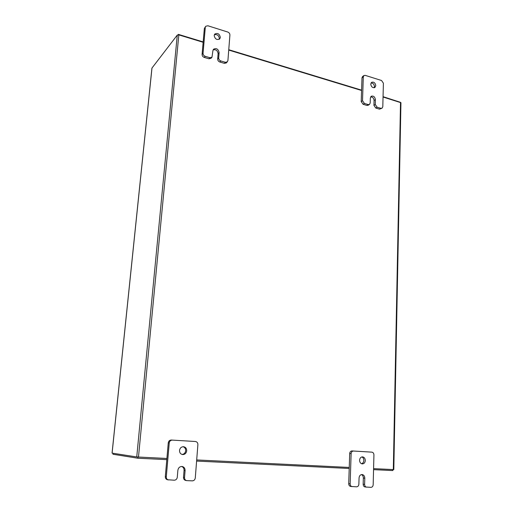 <?xml version="1.0" encoding="UTF-8"?>
<svg xmlns="http://www.w3.org/2000/svg" width="513" height="513" viewBox="0 0 513 513"><rect width="100%" height="100%" fill="white"/><g stroke="black" fill="none" stroke-linecap="round" stroke-linejoin="round"><path stroke-width="0.77" d="M214.357 34.743C217.159 34.14 218.827 35.41 219.346 38.546L219.154 39.347M220.34 37.423L219.75 38.873C216.871 40.251 215.018 39.129 214.178 35.506L214.755 34.082C217.634 32.678 219.493 33.787 220.34 37.423M208.913 58.783L209.894 57.706L211.978 57.225L210.997 58.302L208.913 58.783L204.277 57.418C202.84 56.847 202.109 55.834 202.09 54.372L204.341 28.491L205.713 26.285L204.341 28.491M209.894 57.706L205.245 56.327L204.277 57.418M205.713 26.285L207.874 25.765L227.785 32.043C229.17 32.62 229.875 33.621 229.907 35.044L227.907 60.669L226.374 62.913L224.38 63.349L219.827 62.009C218.423 61.451 217.704 60.444 217.672 58.995L218.108 53.685C217.595 50.543 215.935 49.274 213.113 49.889M202.09 54.372L203.052 53.275L205.303 27.324M224.38 63.349L225.393 62.291L220.834 60.944L219.827 62.009M225.393 62.291L227.394 61.855M203.052 53.275C203.077 54.737 203.808 55.757 205.245 56.327M211.978 57.225L212.908 50.736L213.523 49.248C216.422 47.856 218.281 48.979 219.109 52.602L218.673 57.918C218.705 59.373 219.423 60.38 220.834 60.944M183.064 446.708C184.84 447.323 185.712 448.663 185.68 450.722C185.321 452.947 184.116 454.191 182.064 454.46M186.706 450.837C186.251 453.325 184.872 454.563 182.57 454.563C180.538 454.101 179.524 452.729 179.524 450.446C179.973 447.996 181.32 446.759 183.577 446.714C185.655 447.137 186.7 448.509 186.706 450.837M184.533 477.532C184.513 479.168 185.212 480.2 186.617 480.617L185.584 480.405C184.186 479.982 183.494 478.956 183.507 477.327L184.533 477.532L185.097 470.601C185.11 468.375 184.148 467.016 182.198 466.503C179.813 466.426 178.37 467.689 177.87 470.293L177.286 477.257C176.966 479.097 175.959 480.078 174.26 480.206L167.405 479.738C165.988 479.302 165.295 478.263 165.321 476.635L168.264 442.866C168.591 441.065 169.591 440.122 171.278 440.045L194.478 441.443M171.278 440.045L194.401 441.436M165.321 476.635L166.295 476.834L169.239 442.956L168.264 442.866M195.447 441.52L195.485 441.52C197.075 441.815 197.877 442.854 197.89 444.63L195.286 477.943C194.985 479.764 193.997 480.739 192.337 480.861L186.617 480.617M172.259 440.122C170.572 440.199 169.566 441.142 169.239 442.956M166.295 476.834C166.27 478.475 166.962 479.514 168.386 479.95M183.507 477.327L184.071 470.421C184.122 468.459 183.327 467.144 181.685 466.464M371.066 82.933C373.054 83.048 374.182 84.26 374.464 86.562L374.144 87.768M375.785 85.677L374.9 87.479C372.669 88.089 371.284 86.966 370.745 84.113L371.617 82.324C373.855 81.702 375.247 82.817 375.785 85.677M366.872 105.409L368.187 104.562L369.469 104.415L368.154 105.261L366.872 105.409L363.095 104.293L361.216 101.574L361.992 77.809L362.633 76.475L363.929 75.552L363.287 76.892L361.992 77.809M368.187 104.562L364.397 103.44L363.095 104.293M363.929 75.552L365.288 75.385L381.563 80.515L383.397 83.202L382.801 106.742L382.07 108.172L379.505 109.141L375.785 108.044L373.932 105.345L374.073 100.471C373.797 98.175 372.669 96.963 370.687 96.835M361.216 101.574L362.518 100.708L363.287 76.892M379.505 109.141L380.838 108.307L377.119 107.204L375.785 108.044M380.838 108.307L382.07 108.172M362.518 100.708L364.397 103.44M369.469 104.415L370.187 102.991L370.335 98.092L371.252 96.252C373.49 95.649 374.868 96.771 375.394 99.618L375.26 104.498L377.119 107.204M361.87 456.923C363.146 457.558 363.807 458.718 363.839 460.411C363.691 462.181 362.922 463.284 361.518 463.72M365.294 460.539C365.044 462.72 364.025 463.842 362.236 463.899C360.562 463.547 359.677 462.322 359.581 460.232C359.825 458.064 360.838 456.948 362.601 456.871C364.288 457.211 365.185 458.436 365.294 460.539M365.256 486.984L365.07 486.972C363.864 486.657 363.23 485.74 363.166 484.201L364.621 484.407L364.794 478.212C364.705 476.147 363.839 474.929 362.204 474.551C360.37 474.576 359.324 475.718 359.055 477.969L358.869 484.189C358.69 485.83 357.927 486.709 356.586 486.831L350.648 486.439C349.424 486.125 348.776 485.195 348.718 483.65L349.706 453.486C349.892 451.87 350.655 451.023 351.982 450.94L370.437 452.049M351.982 450.94L371.867 452.152M348.718 483.65L350.148 483.855L351.129 453.595L349.706 453.486M371.88 452.152C373.163 452.402 373.849 453.325 373.932 454.928L373.175 484.734C373.002 486.362 372.258 487.235 370.944 487.35L365.07 486.972M353.412 451.042C352.072 451.119 351.315 451.972 351.129 453.595M350.148 483.855C350.212 485.407 350.854 486.337 352.085 486.651M364.621 484.407C364.685 485.946 365.327 486.869 366.538 487.177M363.166 484.201L363.339 478.026C363.313 476.385 362.691 475.23 361.466 474.576M203.142 42.284L178.832 34.89L177.28 35.089L151.983 68.03L112.103 453.12L136.74 456.948L166.905 458.475M383.044 97.015L400.942 102.709L393.804 469.607L373.586 468.632M349.25 467.439L196.697 459.943M228.734 50.069L361.575 90.48M113.078 453.268L112.975 454.255L137.817 458.224L166.802 459.629M392.862 469.581L392.843 470.581L373.56 469.645M349.218 468.465L196.607 461.072M137.926 457.051L137.817 458.224M178.075 34.788L178.396 34.377L203.174 41.925M228.76 49.71L361.588 90.147M383.057 96.681L400.114 102.202M178.351 34.801L178.396 34.377M218.108 53.685L219.109 52.602M217.672 58.995L218.673 57.918M184.071 470.421L185.097 470.601M374.073 100.471L375.394 99.618M373.932 105.345L375.26 104.498M363.339 478.026L364.794 478.212M177.28 35.089L136.74 456.948M393.317 469.6L400.518 102.324M178.832 34.89L138.478 457.083M195.485 441.52L194.44 441.436M112.058 453.107L151.925 68.152"/></g></svg>
